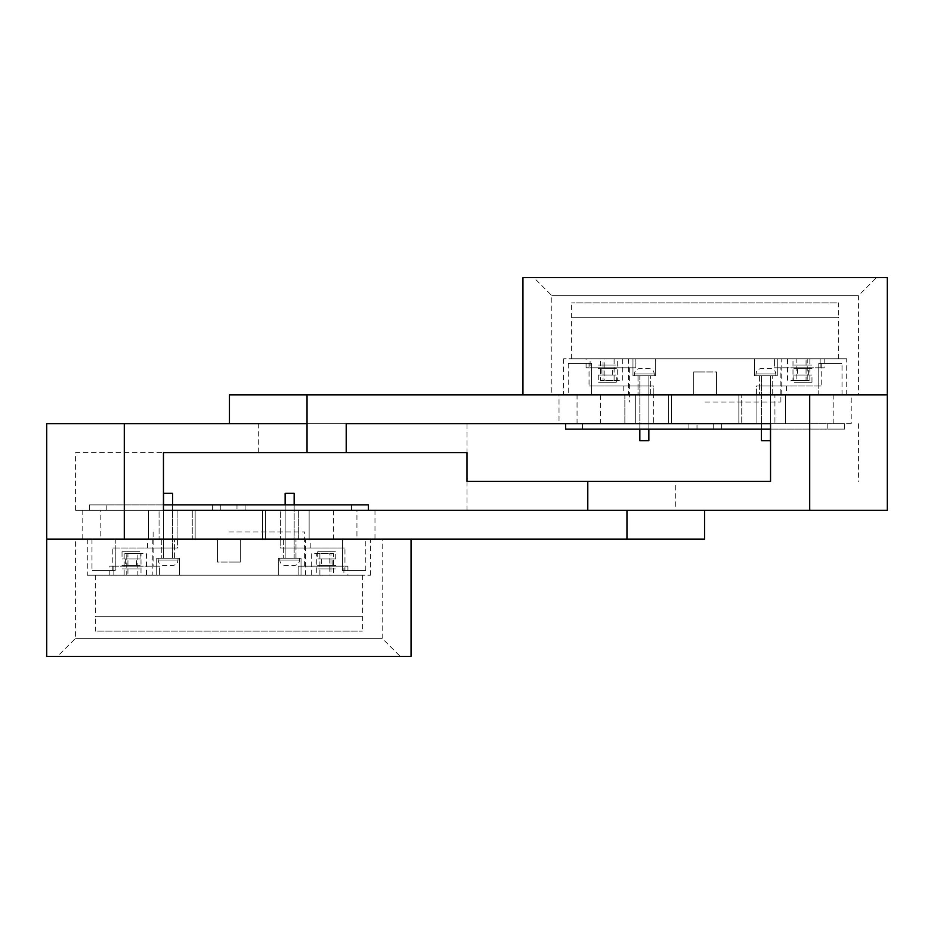 <?xml version="1.0" encoding="UTF-8"?>
<svg xmlns="http://www.w3.org/2000/svg" width="934" height="934" viewBox="0 0 934 934"><rect width="100%" height="100%" fill="white"/><g stroke="black" fill="none" stroke-linecap="round" stroke-linejoin="round"><path stroke-width="0.7" stroke-dasharray="4.67 3.5" d="M368.405 510.291L368.405 510.291C346.572 510.291 346.572 510.291 368.405 510.291C346.572 510.291 346.572 510.291 368.405 510.291L89.337 510.291C111.169 510.291 111.169 510.291 89.337 510.291C111.169 510.291 111.169 510.291 89.337 510.291L89.337 504.874L368.405 504.874C346.572 504.874 346.572 504.874 368.405 504.874C346.572 504.874 346.572 504.874 368.405 504.874L368.405 510.291L89.337 510.291L89.337 504.874C111.169 504.874 111.169 504.874 89.337 504.874C111.169 504.874 111.169 504.874 89.337 504.874L163.462 504.874M163.578 510.291L172.603 510.291L163.578 510.291L172.603 510.291L163.578 510.291L163.578 504.874L172.603 504.874L163.578 504.874L172.603 504.874L163.578 504.874L163.578 510.291M285.15 510.291L294.163 510.291L285.15 510.291L294.163 510.291L285.15 510.291L285.15 504.874L294.163 504.874L285.15 504.874L294.163 504.874L285.15 504.874L285.15 510.291M236.991 510.291C247.463 510.291 247.463 510.291 236.991 510.291C247.463 510.291 247.463 510.291 236.991 510.291L220.763 510.291L236.991 510.291L236.991 504.874C247.463 504.874 247.463 504.874 236.991 504.874C247.463 504.874 247.463 504.874 236.991 504.874L220.763 504.874C210.29 504.874 210.29 504.874 220.763 504.874C210.29 504.874 210.29 504.874 220.763 504.874L236.991 504.874L236.991 510.291M220.763 510.291C210.29 510.291 210.29 510.291 220.763 510.291C210.29 510.291 210.29 510.291 220.763 510.291L220.763 504.874L220.763 510.291M172.603 504.874L172.603 558.263L163.578 558.263L172.603 558.263L172.603 493.339L163.578 493.339L172.603 493.339L163.578 493.339L163.578 558.263L172.603 558.263L163.578 558.263L163.578 504.874M294.163 504.874L294.163 558.263L285.15 558.263L294.163 558.263L285.15 558.263L285.15 504.874M228.877 575.227L370.471 575.227L87.282 575.227L362.345 575.227L228.877 575.227L362.345 575.227L228.877 575.227L343.899 575.227L343.899 566.202C349.258 566.202 349.258 566.202 343.899 566.202C349.258 566.202 349.258 566.202 343.899 566.202L343.899 575.227C349.258 575.227 349.258 575.227 343.899 575.227C349.258 575.227 349.258 575.227 343.899 575.227L113.843 575.227C108.496 575.227 108.496 575.227 113.843 575.227C108.496 575.227 108.496 575.227 113.843 575.227L113.843 566.202L113.843 575.227L228.877 575.227M228.877 562.058L240.33 562.058L240.33 539.152L370.471 539.152L87.282 539.152L217.424 539.152L87.282 539.152L217.424 539.152L217.424 562.058L240.33 562.058L240.33 539.152L217.424 539.152L217.424 562.058L240.33 562.058L240.33 539.152L240.33 562.058L228.877 562.058M228.877 539.152L152.219 539.152L228.877 539.152M280.177 539.152C319.837 539.152 319.837 539.152 280.177 539.152C319.837 539.152 319.837 539.152 280.177 539.152L342.509 539.152C373.133 539.152 373.133 539.152 342.509 539.152C373.133 539.152 373.133 539.152 342.509 539.152L280.177 539.152L280.177 547.989C319.837 547.989 319.837 547.989 280.177 547.989C319.837 547.989 319.837 547.989 280.177 547.989L280.177 539.152M115.244 539.152L177.577 539.152C137.905 539.152 137.905 539.152 177.577 539.152C137.905 539.152 137.905 539.152 177.577 539.152L115.244 539.152C84.62 539.152 84.62 539.152 115.244 539.152C84.62 539.152 84.62 539.152 115.244 539.152L115.244 570.534C84.62 570.534 84.62 570.534 115.244 570.534C84.62 570.534 84.62 570.534 115.244 570.534C112.01 570.534 112.01 570.534 115.244 570.534C112.01 570.534 112.01 570.534 115.244 570.534L115.244 547.989C112.01 547.989 112.01 547.989 115.244 547.989C112.01 547.989 112.01 547.989 115.244 547.989L115.244 539.152M289.657 539.152C281.519 539.152 281.519 539.152 289.657 539.152C281.519 539.152 281.519 539.152 289.657 539.152C297.806 539.152 297.806 539.152 289.657 539.152C297.806 539.152 297.806 539.152 289.657 539.152C281.519 539.152 281.519 539.152 289.657 539.152C281.519 539.152 281.519 539.152 289.657 539.152C297.806 539.152 297.806 539.152 289.657 539.152C297.806 539.152 297.806 539.152 289.657 539.152M168.085 539.152C159.947 539.152 159.947 539.152 168.085 539.152C159.947 539.152 159.947 539.152 168.085 539.152C176.234 539.152 176.234 539.152 168.085 539.152C176.234 539.152 176.234 539.152 168.085 539.152C159.947 539.152 159.947 539.152 168.085 539.152C159.947 539.152 159.947 539.152 168.085 539.152C176.234 539.152 176.234 539.152 168.085 539.152C176.234 539.152 176.234 539.152 168.085 539.152M168.085 558.263C176.234 558.263 176.234 558.263 168.085 558.263C176.234 558.263 176.234 558.263 168.085 558.263C176.234 558.263 176.234 558.263 168.085 558.263C176.234 558.263 176.234 558.263 168.085 558.263C153.433 558.263 153.433 558.263 168.085 558.263C153.433 558.263 153.433 558.263 168.085 558.263C182.737 558.263 182.737 558.263 168.085 558.263C182.737 558.263 182.737 558.263 168.085 558.263C159.947 558.263 159.947 558.263 168.085 558.263C159.947 558.263 159.947 558.263 168.085 558.263C153.433 558.263 153.433 558.263 168.085 558.263C153.433 558.263 153.433 558.263 168.085 558.263C182.737 558.263 182.737 558.263 168.085 558.263C182.737 558.263 182.737 558.263 168.085 558.263C159.947 558.263 159.947 558.263 168.085 558.263C159.947 558.263 159.947 558.263 168.085 558.263M289.657 558.263C297.806 558.263 297.806 558.263 289.657 558.263C297.806 558.263 297.806 558.263 289.657 558.263C297.806 558.263 297.806 558.263 289.657 558.263C297.806 558.263 297.806 558.263 289.657 558.263C275.005 558.263 275.005 558.263 289.657 558.263C275.005 558.263 275.005 558.263 289.657 558.263C304.309 558.263 304.309 558.263 289.657 558.263C304.309 558.263 304.309 558.263 289.657 558.263C281.519 558.263 281.519 558.263 289.657 558.263C281.519 558.263 281.519 558.263 289.657 558.263C275.005 558.263 275.005 558.263 289.657 558.263C275.005 558.263 275.005 558.263 289.657 558.263C304.309 558.263 304.309 558.263 289.657 558.263C304.309 558.263 304.309 558.263 289.657 558.263C281.519 558.263 281.519 558.263 289.657 558.263C281.519 558.263 281.519 558.263 289.657 558.263M342.509 570.534C345.732 570.534 345.732 570.534 342.509 570.534C345.732 570.534 345.732 570.534 342.509 570.534C373.133 570.534 373.133 570.534 342.509 570.534C373.133 570.534 373.133 570.534 342.509 570.534L342.509 539.152L342.509 547.989L280.177 547.989L342.509 547.989L342.509 539.152L342.509 570.534M177.577 539.152L177.577 547.989C137.905 547.989 137.905 547.989 177.577 547.989C137.905 547.989 137.905 547.989 177.577 547.989L177.577 539.152M137.858 553.582L124.152 553.582L127.935 553.582L127.935 575.227L140.999 575.227L124.152 575.227L127.935 575.227L126.767 575.227L126.767 553.582L140.999 553.582L137.858 553.582L137.858 575.227M146.463 575.227L140.999 575.227L140.999 553.582L146.463 553.582L146.463 575.227M333.601 575.227L329.819 575.227L330.975 575.227L330.975 553.582L329.819 553.582L329.819 575.227L316.743 575.227L333.601 575.227L333.601 553.582L316.743 553.582L333.601 553.582M311.314 575.227L316.743 575.227L316.743 553.582L311.314 553.582L311.314 575.227M168.085 575.227C182.737 575.227 182.737 575.227 168.085 575.227C182.737 575.227 182.737 575.227 168.085 575.227C153.433 575.227 153.433 575.227 168.085 575.227C153.433 575.227 153.433 575.227 168.085 575.227C182.737 575.227 182.737 575.227 168.085 575.227C182.737 575.227 182.737 575.227 168.085 575.227C153.433 575.227 153.433 575.227 168.085 575.227C153.433 575.227 153.433 575.227 168.085 575.227M289.657 575.227C304.309 575.227 304.309 575.227 289.657 575.227C304.309 575.227 304.309 575.227 289.657 575.227C275.005 575.227 275.005 575.227 289.657 575.227C275.005 575.227 275.005 575.227 289.657 575.227C304.309 575.227 304.309 575.227 289.657 575.227C304.309 575.227 304.309 575.227 289.657 575.227C275.005 575.227 275.005 575.227 289.657 575.227C275.005 575.227 275.005 575.227 289.657 575.227M115.244 547.989L177.577 547.989L115.244 547.989M342.509 547.989C345.732 547.989 345.732 547.989 342.509 547.989C345.732 547.989 345.732 547.989 342.509 547.989M217.424 539.152L217.424 562.058L217.424 539.152M319.895 553.582L319.895 575.227M124.152 553.582L124.152 575.227M113.843 566.202C108.496 566.202 108.496 566.202 113.843 566.202C108.496 566.202 108.496 566.202 113.843 566.202L159.597 566.202L159.597 575.227L159.597 566.202L113.843 566.202M298.144 566.202L343.899 566.202L298.144 566.202C306.737 566.202 306.737 566.202 298.144 566.202C306.737 566.202 306.737 566.202 298.144 566.202L298.144 575.227L298.144 566.202M326.713 566.202C338.341 566.202 338.341 566.202 326.713 566.202C338.341 566.202 338.341 566.202 326.713 566.202C315.073 566.202 315.073 566.202 326.713 566.202C315.073 566.202 315.073 566.202 326.713 566.202M228.877 616.709L95.396 616.709L228.877 616.709M228.877 531.936L304.636 531.936L228.877 531.936M159.597 566.202C151.016 566.202 151.016 566.202 159.597 566.202C151.016 566.202 151.016 566.202 159.597 566.202M131.04 566.202C142.668 566.202 142.668 566.202 131.04 566.202C142.668 566.202 142.668 566.202 131.04 566.202C119.412 566.202 119.412 566.202 131.04 566.202C119.412 566.202 119.412 566.202 131.04 566.202M326.713 568.911C315.073 568.911 315.073 568.911 326.713 568.911C315.073 568.911 315.073 568.911 326.713 568.911C338.341 568.911 338.341 568.911 326.713 568.911C338.341 568.911 338.341 568.911 326.713 568.911C315.073 568.911 315.073 568.911 326.713 568.911C315.073 568.911 315.073 568.911 326.713 568.911C338.341 568.911 338.341 568.911 326.713 568.911C338.341 568.911 338.341 568.911 326.713 568.911M131.04 568.911C119.412 568.911 119.412 568.911 131.04 568.911C119.412 568.911 119.412 568.911 131.04 568.911C142.668 568.911 142.668 568.911 131.04 568.911C142.668 568.911 142.668 568.911 131.04 568.911C142.668 568.911 142.668 568.911 131.04 568.911C142.668 568.911 142.668 568.911 131.04 568.911C119.412 568.911 119.412 568.911 131.04 568.911C119.412 568.911 119.412 568.911 131.04 568.911M326.713 565.303C315.073 565.303 315.073 565.303 326.713 565.303C315.073 565.303 315.073 565.303 326.713 565.303C338.341 565.303 338.341 565.303 326.713 565.303C338.341 565.303 338.341 565.303 326.713 565.303C333.683 565.303 333.683 565.303 326.713 565.303C333.683 565.303 333.683 565.303 326.713 565.303C319.732 565.303 319.732 565.303 326.713 565.303C319.732 565.303 319.732 565.303 326.713 565.303M326.713 551.772C315.073 551.772 315.073 551.772 326.713 551.772C315.073 551.772 315.073 551.772 326.713 551.772C338.341 551.772 338.341 551.772 326.713 551.772C338.341 551.772 338.341 551.772 326.713 551.772M326.713 558.987C315.073 558.987 315.073 558.987 326.713 558.987C315.073 558.987 315.073 558.987 326.713 558.987C338.341 558.987 338.341 558.987 326.713 558.987C338.341 558.987 338.341 558.987 326.713 558.987C319.732 558.987 319.732 558.987 326.713 558.987C319.732 558.987 319.732 558.987 326.713 558.987C333.683 558.987 333.683 558.987 326.713 558.987C333.683 558.987 333.683 558.987 326.713 558.987M131.04 565.303C142.668 565.303 142.668 565.303 131.04 565.303C142.668 565.303 142.668 565.303 131.04 565.303C119.412 565.303 119.412 565.303 131.04 565.303C119.412 565.303 119.412 565.303 131.04 565.303C138.022 565.303 138.022 565.303 131.04 565.303C138.022 565.303 138.022 565.303 131.04 565.303C124.059 565.303 124.059 565.303 131.04 565.303C124.059 565.303 124.059 565.303 131.04 565.303M131.04 558.987C142.668 558.987 142.668 558.987 131.04 558.987C142.668 558.987 142.668 558.987 131.04 558.987C119.412 558.987 119.412 558.987 131.04 558.987C119.412 558.987 119.412 558.987 131.04 558.987C124.059 558.987 124.059 558.987 131.04 558.987C124.059 558.987 124.059 558.987 131.04 558.987C138.022 558.987 138.022 558.987 131.04 558.987C138.022 558.987 138.022 558.987 131.04 558.987M131.04 551.772C142.668 551.772 142.668 551.772 131.04 551.772C142.668 551.772 142.668 551.772 131.04 551.772C119.412 551.772 119.412 551.772 131.04 551.772C119.412 551.772 119.412 551.772 131.04 551.772M279.745 560.073L279.745 558.263L299.581 558.263L279.745 558.263L299.581 558.263L279.745 558.263L279.745 560.073C280.083 563.33 281.893 565.14 285.15 565.479L294.163 565.479L285.15 565.479C281.893 565.14 280.083 563.33 279.745 560.073L299.581 560.073L299.581 558.263L299.581 560.073C299.23 563.33 297.432 565.14 294.163 565.479C297.432 565.14 299.23 563.33 299.581 560.073L279.745 560.073M285.15 493.339L294.163 493.339L285.15 493.339L294.163 493.339L294.163 558.263L285.15 558.263L285.15 493.339M158.173 560.073L158.173 558.263L178.009 558.263L158.173 558.263L178.009 558.263L158.173 558.263L158.173 560.073C158.511 563.33 160.321 565.14 163.578 565.479L172.603 565.479L163.578 565.479C160.321 565.14 158.511 563.33 158.173 560.073L178.009 560.073L178.009 558.263L178.009 560.073C177.67 563.33 175.861 565.14 172.603 565.479C175.861 565.14 177.67 563.33 178.009 560.073L158.173 560.073M565.595 423.709L565.595 423.709C587.428 423.709 587.428 423.709 565.595 423.709C587.428 423.709 587.428 423.709 565.595 423.709L844.663 423.709C822.831 423.709 822.831 423.709 844.663 423.709C822.831 423.709 822.831 423.709 844.663 423.709L844.663 429.126L565.595 429.126C587.428 429.126 587.428 429.126 565.595 429.126C587.428 429.126 587.428 429.126 565.595 429.126L565.595 423.709L844.663 423.709L844.663 429.126C822.831 429.126 822.831 429.126 844.663 429.126C822.831 429.126 822.831 429.126 844.663 429.126L770.538 429.126M770.422 423.709L761.397 423.709L770.422 423.709L761.397 423.709L770.422 423.709L770.422 429.126L761.397 429.126L770.422 429.126L761.397 429.126L770.422 429.126L770.422 423.709M648.85 423.709L639.837 423.709L648.85 423.709L639.837 423.709L648.85 423.709L648.85 429.126L639.837 429.126L648.85 429.126L639.837 429.126L648.85 429.126L648.85 423.709M697.009 423.709C686.537 423.709 686.537 423.709 697.009 423.709C686.537 423.709 686.537 423.709 697.009 423.709L713.237 423.709L697.009 423.709L697.009 429.126C686.537 429.126 686.537 429.126 697.009 429.126C686.537 429.126 686.537 429.126 697.009 429.126L713.237 429.126C723.71 429.126 723.71 429.126 713.237 429.126C723.71 429.126 723.71 429.126 713.237 429.126L697.009 429.126L697.009 423.709M713.237 423.709C723.71 423.709 723.71 423.709 713.237 423.709C723.71 423.709 723.71 423.709 713.237 423.709L713.237 429.126L713.237 423.709M761.397 429.126L761.397 375.737L770.422 375.737L761.397 375.737L761.397 440.661L770.422 440.661L761.397 440.661L770.422 440.661L770.422 375.737L761.397 375.737L770.422 375.737L770.422 429.126M639.837 429.126L639.837 375.737L648.85 375.737L639.837 375.737L648.85 375.737L648.85 429.126M705.123 358.773L563.529 358.773L846.718 358.773L571.655 358.773L705.123 358.773L571.655 358.773L705.123 358.773L590.101 358.773L590.101 367.798C584.742 367.798 584.742 367.798 590.101 367.798C584.742 367.798 584.742 367.798 590.101 367.798L590.101 358.773C584.742 358.773 584.742 358.773 590.101 358.773C584.742 358.773 584.742 358.773 590.101 358.773L820.157 358.773C825.504 358.773 825.504 358.773 820.157 358.773C825.504 358.773 825.504 358.773 820.157 358.773L820.157 367.798L820.157 358.773L705.123 358.773M705.123 371.942L693.67 371.942L693.67 394.849L563.529 394.849L846.718 394.849L716.576 394.849L846.718 394.849L716.576 394.849L716.576 371.942L693.67 371.942L693.67 394.849L716.576 394.849L716.576 371.942L693.67 371.942L693.67 394.849L693.67 371.942L705.123 371.942M705.123 394.849L628.465 394.849L705.123 394.849M653.823 394.849C614.163 394.849 614.163 394.849 653.823 394.849C614.163 394.849 614.163 394.849 653.823 394.849L591.491 394.849C560.867 394.849 560.867 394.849 591.491 394.849C560.867 394.849 560.867 394.849 591.491 394.849L653.823 394.849L653.823 386.011C614.163 386.011 614.163 386.011 653.823 386.011C614.163 386.011 614.163 386.011 653.823 386.011L653.823 394.849M818.756 394.849L756.423 394.849C796.095 394.849 796.095 394.849 756.423 394.849C796.095 394.849 796.095 394.849 756.423 394.849L818.756 394.849C849.38 394.849 849.38 394.849 818.756 394.849C849.38 394.849 849.38 394.849 818.756 394.849L818.756 363.466C849.38 363.466 849.38 363.466 818.756 363.466C849.38 363.466 849.38 363.466 818.756 363.466C821.99 363.466 821.99 363.466 818.756 363.466C821.99 363.466 821.99 363.466 818.756 363.466L818.756 386.011C821.99 386.011 821.99 386.011 818.756 386.011C821.99 386.011 821.99 386.011 818.756 386.011L818.756 394.849M644.343 394.849C652.481 394.849 652.481 394.849 644.343 394.849C652.481 394.849 652.481 394.849 644.343 394.849C636.194 394.849 636.194 394.849 644.343 394.849C636.194 394.849 636.194 394.849 644.343 394.849C652.481 394.849 652.481 394.849 644.343 394.849C652.481 394.849 652.481 394.849 644.343 394.849C636.194 394.849 636.194 394.849 644.343 394.849C636.194 394.849 636.194 394.849 644.343 394.849M765.915 394.849C774.053 394.849 774.053 394.849 765.915 394.849C774.053 394.849 774.053 394.849 765.915 394.849C757.766 394.849 757.766 394.849 765.915 394.849C757.766 394.849 757.766 394.849 765.915 394.849C774.053 394.849 774.053 394.849 765.915 394.849C774.053 394.849 774.053 394.849 765.915 394.849C757.766 394.849 757.766 394.849 765.915 394.849C757.766 394.849 757.766 394.849 765.915 394.849M765.915 375.737C757.766 375.737 757.766 375.737 765.915 375.737C757.766 375.737 757.766 375.737 765.915 375.737C757.766 375.737 757.766 375.737 765.915 375.737C757.766 375.737 757.766 375.737 765.915 375.737C780.567 375.737 780.567 375.737 765.915 375.737C780.567 375.737 780.567 375.737 765.915 375.737C751.263 375.737 751.263 375.737 765.915 375.737C751.263 375.737 751.263 375.737 765.915 375.737C774.053 375.737 774.053 375.737 765.915 375.737C774.053 375.737 774.053 375.737 765.915 375.737C780.567 375.737 780.567 375.737 765.915 375.737C780.567 375.737 780.567 375.737 765.915 375.737C751.263 375.737 751.263 375.737 765.915 375.737C751.263 375.737 751.263 375.737 765.915 375.737C774.053 375.737 774.053 375.737 765.915 375.737C774.053 375.737 774.053 375.737 765.915 375.737M644.343 375.737C636.194 375.737 636.194 375.737 644.343 375.737C636.194 375.737 636.194 375.737 644.343 375.737C636.194 375.737 636.194 375.737 644.343 375.737C636.194 375.737 636.194 375.737 644.343 375.737C658.995 375.737 658.995 375.737 644.343 375.737C658.995 375.737 658.995 375.737 644.343 375.737C629.691 375.737 629.691 375.737 644.343 375.737C629.691 375.737 629.691 375.737 644.343 375.737C652.481 375.737 652.481 375.737 644.343 375.737C652.481 375.737 652.481 375.737 644.343 375.737C658.995 375.737 658.995 375.737 644.343 375.737C658.995 375.737 658.995 375.737 644.343 375.737C629.691 375.737 629.691 375.737 644.343 375.737C629.691 375.737 629.691 375.737 644.343 375.737C652.481 375.737 652.481 375.737 644.343 375.737C652.481 375.737 652.481 375.737 644.343 375.737M591.491 363.466C588.268 363.466 588.268 363.466 591.491 363.466C588.268 363.466 588.268 363.466 591.491 363.466C560.867 363.466 560.867 363.466 591.491 363.466C560.867 363.466 560.867 363.466 591.491 363.466L591.491 394.849L591.491 386.011L653.823 386.011L591.491 386.011L591.491 394.849L591.491 363.466M756.423 394.849L756.423 386.011C796.095 386.011 796.095 386.011 756.423 386.011C796.095 386.011 796.095 386.011 756.423 386.011L756.423 394.849M796.142 380.418L809.848 380.418L806.065 380.418L806.065 358.773L793.001 358.773L809.848 358.773L806.065 358.773L807.233 358.773L807.233 380.418L793.001 380.418L796.142 380.418L796.142 358.773M787.537 358.773L793.001 358.773L793.001 380.418L787.537 380.418L787.537 358.773M600.399 358.773L604.181 358.773L603.025 358.773L603.025 380.418L604.181 380.418L604.181 358.773L617.257 358.773L600.399 358.773L600.399 380.418L617.257 380.418L600.399 380.418M622.686 358.773L617.257 358.773L617.257 380.418L622.686 380.418L622.686 358.773M765.915 358.773C751.263 358.773 751.263 358.773 765.915 358.773C751.263 358.773 751.263 358.773 765.915 358.773C780.567 358.773 780.567 358.773 765.915 358.773C780.567 358.773 780.567 358.773 765.915 358.773C751.263 358.773 751.263 358.773 765.915 358.773C751.263 358.773 751.263 358.773 765.915 358.773C780.567 358.773 780.567 358.773 765.915 358.773C780.567 358.773 780.567 358.773 765.915 358.773M644.343 358.773C629.691 358.773 629.691 358.773 644.343 358.773C629.691 358.773 629.691 358.773 644.343 358.773C658.995 358.773 658.995 358.773 644.343 358.773C658.995 358.773 658.995 358.773 644.343 358.773C629.691 358.773 629.691 358.773 644.343 358.773C629.691 358.773 629.691 358.773 644.343 358.773C658.995 358.773 658.995 358.773 644.343 358.773C658.995 358.773 658.995 358.773 644.343 358.773M818.756 386.011L756.423 386.011L818.756 386.011M591.491 386.011C588.268 386.011 588.268 386.011 591.491 386.011C588.268 386.011 588.268 386.011 591.491 386.011M716.576 394.849L716.576 371.942L716.576 394.849M614.105 380.418L614.105 358.773M809.848 380.418L809.848 358.773M820.157 367.798C825.504 367.798 825.504 367.798 820.157 367.798C825.504 367.798 825.504 367.798 820.157 367.798L774.403 367.798L774.403 358.773L774.403 367.798L820.157 367.798M635.856 367.798L590.101 367.798L635.856 367.798C627.263 367.798 627.263 367.798 635.856 367.798C627.263 367.798 627.263 367.798 635.856 367.798L635.856 358.773L635.856 367.798M607.287 367.798C595.659 367.798 595.659 367.798 607.287 367.798C595.659 367.798 595.659 367.798 607.287 367.798C618.927 367.798 618.927 367.798 607.287 367.798C618.927 367.798 618.927 367.798 607.287 367.798M705.123 317.291L838.604 317.291L705.123 317.291M705.123 402.064L780.882 402.064L705.123 402.064M774.403 367.798C782.984 367.798 782.984 367.798 774.403 367.798C782.984 367.798 782.984 367.798 774.403 367.798M802.96 367.798C791.331 367.798 791.331 367.798 802.96 367.798C791.331 367.798 791.331 367.798 802.96 367.798C814.588 367.798 814.588 367.798 802.96 367.798C814.588 367.798 814.588 367.798 802.96 367.798M607.287 365.089C618.927 365.089 618.927 365.089 607.287 365.089C618.927 365.089 618.927 365.089 607.287 365.089C595.659 365.089 595.659 365.089 607.287 365.089C595.659 365.089 595.659 365.089 607.287 365.089C618.927 365.089 618.927 365.089 607.287 365.089C618.927 365.089 618.927 365.089 607.287 365.089C595.659 365.089 595.659 365.089 607.287 365.089C595.659 365.089 595.659 365.089 607.287 365.089M802.96 365.089C814.588 365.089 814.588 365.089 802.96 365.089C814.588 365.089 814.588 365.089 802.96 365.089C791.331 365.089 791.331 365.089 802.96 365.089C791.331 365.089 791.331 365.089 802.96 365.089C791.331 365.089 791.331 365.089 802.96 365.089C791.331 365.089 791.331 365.089 802.96 365.089C814.588 365.089 814.588 365.089 802.96 365.089C814.588 365.089 814.588 365.089 802.96 365.089M607.287 368.697C618.927 368.697 618.927 368.697 607.287 368.697C618.927 368.697 618.927 368.697 607.287 368.697C595.659 368.697 595.659 368.697 607.287 368.697C595.659 368.697 595.659 368.697 607.287 368.697C600.317 368.697 600.317 368.697 607.287 368.697C600.317 368.697 600.317 368.697 607.287 368.697C614.268 368.697 614.268 368.697 607.287 368.697C614.268 368.697 614.268 368.697 607.287 368.697M607.287 382.228C618.927 382.228 618.927 382.228 607.287 382.228C618.927 382.228 618.927 382.228 607.287 382.228C595.659 382.228 595.659 382.228 607.287 382.228C595.659 382.228 595.659 382.228 607.287 382.228M607.287 375.013C618.927 375.013 618.927 375.013 607.287 375.013C618.927 375.013 618.927 375.013 607.287 375.013C595.659 375.013 595.659 375.013 607.287 375.013C595.659 375.013 595.659 375.013 607.287 375.013C614.268 375.013 614.268 375.013 607.287 375.013C614.268 375.013 614.268 375.013 607.287 375.013C600.317 375.013 600.317 375.013 607.287 375.013C600.317 375.013 600.317 375.013 607.287 375.013M802.96 368.697C791.331 368.697 791.331 368.697 802.96 368.697C791.331 368.697 791.331 368.697 802.96 368.697C814.588 368.697 814.588 368.697 802.96 368.697C814.588 368.697 814.588 368.697 802.96 368.697C795.978 368.697 795.978 368.697 802.96 368.697C795.978 368.697 795.978 368.697 802.96 368.697C809.941 368.697 809.941 368.697 802.96 368.697C809.941 368.697 809.941 368.697 802.96 368.697M802.96 375.013C791.331 375.013 791.331 375.013 802.96 375.013C791.331 375.013 791.331 375.013 802.96 375.013C814.588 375.013 814.588 375.013 802.96 375.013C814.588 375.013 814.588 375.013 802.96 375.013C809.941 375.013 809.941 375.013 802.96 375.013C809.941 375.013 809.941 375.013 802.96 375.013C795.978 375.013 795.978 375.013 802.96 375.013C795.978 375.013 795.978 375.013 802.96 375.013M802.96 382.228C791.331 382.228 791.331 382.228 802.96 382.228C791.331 382.228 791.331 382.228 802.96 382.228C814.588 382.228 814.588 382.228 802.96 382.228C814.588 382.228 814.588 382.228 802.96 382.228M654.255 373.927L654.255 375.737L634.419 375.737L654.255 375.737L634.419 375.737L654.255 375.737L654.255 373.927C653.917 370.67 652.107 368.86 648.85 368.521L639.837 368.521L648.85 368.521C652.107 368.86 653.917 370.67 654.255 373.927L634.419 373.927L634.419 375.737L634.419 373.927C634.77 370.67 636.568 368.86 639.837 368.521C636.568 368.86 634.77 370.67 634.419 373.927L654.255 373.927M648.85 440.661L639.837 440.661L648.85 440.661L639.837 440.661L639.837 375.737L648.85 375.737L648.85 440.661M775.827 373.927L775.827 375.737L755.991 375.737L775.827 375.737L755.991 375.737L775.827 375.737L775.827 373.927C775.489 370.67 773.679 368.86 770.422 368.521L761.397 368.521L770.422 368.521C773.679 368.86 775.489 370.67 775.827 373.927L755.991 373.927L755.991 375.737L755.991 373.927C756.33 370.67 758.139 368.86 761.397 368.521C758.139 368.86 756.33 370.67 755.991 373.927L775.827 373.927M46.7 539.152L626.959 539.152M411.053 656.392L46.7 656.392M400.231 656.392L57.523 656.392L400.231 656.392L382.193 638.354L75.561 638.354L382.193 638.354L382.193 539.152L75.561 539.152L75.561 638.354L57.523 656.392M307.041 394.849L887.3 394.849M124.292 423.709L467 423.709L467 510.291L704.551 510.291M467 423.709L229.449 423.709M467 510.291L809.708 510.291M675.691 481.43L587.79 481.43L675.691 481.43L675.691 510.291L75.561 510.291L163.462 510.291L75.561 510.291L75.561 452.57L467 452.57M346.21 452.57L258.309 452.57L346.21 452.57M675.691 510.291L587.79 510.291M159.072 510.291L177.11 510.291L159.072 510.291L177.11 510.291L159.072 510.291L159.072 539.152L159.072 510.291M280.644 510.291L298.682 510.291L280.644 510.291L298.682 510.291L280.644 510.291L280.644 539.152L280.644 510.291M148.599 510.291L265.478 510.291L148.599 510.291C116.727 510.291 116.727 510.291 148.599 510.291C116.727 510.291 116.727 510.291 148.599 510.291L148.599 539.152L265.478 539.152L265.478 510.291L333.485 510.291L265.478 510.291L265.478 539.152L262.606 539.152L333.485 539.152L192.264 539.152L192.264 510.291L192.264 539.152L195.148 539.152L148.599 539.152L148.599 510.291M100.814 510.291L82.776 510.291L100.814 510.291L100.814 539.152L82.776 539.152L100.814 539.152M356.94 510.291L374.978 510.291L356.94 510.291L356.94 539.152L374.978 539.152L356.94 539.152M346.21 423.709L258.309 423.709L346.21 423.709M559.022 394.849L577.06 394.849L559.022 394.849L559.022 423.709L770.538 423.709M774.928 423.709L756.89 423.709L774.928 423.709L756.89 423.709L774.928 423.709L774.928 394.849L756.89 394.849L774.928 394.849L756.89 394.849L774.928 394.849L774.928 423.709M653.356 423.709L635.318 423.709L653.356 423.709L635.318 423.709L653.356 423.709L653.356 394.849L635.318 394.849L653.356 394.849L635.318 394.849L653.356 394.849L653.356 423.709M809.743 394.849L741.736 394.849L741.736 423.709L741.736 394.849L668.522 394.849L671.394 394.849L668.522 394.849L668.522 423.709L741.736 423.709L668.522 423.709L668.522 394.849L624.858 394.849L624.858 423.709C592.985 423.709 592.985 423.709 624.858 423.709C592.985 423.709 592.985 423.709 624.858 423.709L671.394 423.709L624.858 423.709L624.858 394.849L809.743 394.849L809.743 423.709L738.852 423.709L809.743 423.709M851.224 423.709L833.186 423.709L851.224 423.709L851.224 394.849L833.186 394.849L851.224 394.849M467 481.43L770.538 481.43M858.439 423.709L858.439 481.43M756.89 423.709L756.89 394.849L756.89 423.709M635.318 423.709L635.318 394.849L635.318 423.709M785.401 394.849L785.401 423.709L785.401 394.849M624.858 394.849C592.985 394.849 592.985 394.849 624.858 394.849C592.985 394.849 592.985 394.849 624.858 394.849M177.11 539.152L159.072 539.152L177.11 539.152L177.11 510.291L177.11 539.152L159.072 539.152L177.11 539.152M298.682 539.152L280.644 539.152L298.682 539.152L298.682 510.291L298.682 539.152L280.644 539.152L298.682 539.152M309.142 510.291L309.142 539.152L309.142 510.291M333.485 510.291L333.485 539.152M148.599 539.152C116.727 539.152 116.727 539.152 148.599 539.152C116.727 539.152 116.727 539.152 148.599 539.152M833.186 423.709L833.186 394.849M577.06 423.709L577.06 394.849M82.776 539.152L82.776 510.291M374.978 539.152L374.978 510.291M522.947 277.608L887.3 277.608M876.477 277.608L533.769 277.608L876.477 277.608L858.439 295.646L551.807 295.646L858.439 295.646L858.439 394.849L551.807 394.849L551.807 295.646L533.769 277.608M551.807 394.849L858.439 394.849M75.561 539.152L382.193 539.152M95.396 575.227L95.396 616.709L362.345 616.709L95.396 616.709L362.345 616.709L95.396 616.709L95.396 631.139L362.345 631.139L95.396 631.139M362.345 575.227L362.345 631.139M838.604 358.773L838.604 317.291L571.655 317.291L838.604 317.291L571.655 317.291L838.604 317.291L838.604 302.861L571.655 302.861L838.604 302.861M571.655 358.773L571.655 302.861M212.637 510.291L212.637 504.874M245.105 510.291L245.105 504.874M351.523 504.874L351.523 510.291M106.219 510.291L106.219 504.874M370.471 575.227L370.471 539.152M174.401 558.263L174.401 539.152L174.401 558.263M295.973 558.263L295.973 539.152L295.973 558.263M310.216 547.989L310.216 539.152M147.525 547.989L147.525 539.152M91.976 539.152L91.976 570.534M305.535 575.227L305.535 539.152M365.778 570.534L365.778 539.152M112.804 570.534L112.804 547.989M344.95 570.534L344.95 547.989M301.028 575.227L301.028 558.263L301.028 575.227M179.456 575.227L179.456 558.263L179.456 575.227M87.282 539.152L87.282 575.227M161.78 539.152L161.78 558.263L161.78 539.152M283.352 539.152L283.352 558.263L283.352 539.152M152.219 539.152L152.219 575.227M278.297 558.263L278.297 575.227L278.297 558.263M156.725 558.263L156.725 575.227L156.725 558.263M109.827 575.227L109.827 566.202M347.915 566.202L347.915 575.227M304.636 566.202L304.636 531.936M317.688 565.303L317.688 566.202M140.065 566.202L140.065 565.303M153.118 531.936L153.118 566.202M335.726 566.202L335.726 565.303M122.027 565.303L122.027 566.202M317.688 551.772L317.688 558.987M321.296 558.987L321.296 565.303M335.726 558.987L335.726 551.772M332.119 565.303L332.119 558.987M140.065 558.987L140.065 551.772M136.457 565.303L136.457 558.987M122.027 551.772L122.027 558.987M125.635 558.987L125.635 565.303M721.363 423.709L721.363 429.126M688.895 423.709L688.895 429.126M582.477 429.126L582.477 423.709M827.781 423.709L827.781 429.126M563.529 358.773L563.529 394.849M759.599 375.737L759.599 394.849L759.599 375.737M638.027 375.737L638.027 394.849L638.027 375.737M623.784 386.011L623.784 394.849M786.475 386.011L786.475 394.849M842.024 394.849L842.024 363.466M628.465 358.773L628.465 394.849M568.222 363.466L568.222 394.849M821.196 363.466L821.196 386.011M589.05 363.466L589.05 386.011M632.972 358.773L632.972 375.737L632.972 358.773M754.544 358.773L754.544 375.737L754.544 358.773M846.718 394.849L846.718 358.773M772.22 394.849L772.22 375.737L772.22 394.849M650.648 394.849L650.648 375.737L650.648 394.849M781.781 394.849L781.781 358.773M655.703 375.737L655.703 358.773L655.703 375.737M777.275 375.737L777.275 358.773L777.275 375.737M824.173 358.773L824.173 367.798M586.085 367.798L586.085 358.773M629.364 367.798L629.364 402.064M616.312 368.697L616.312 367.798M793.935 367.798L793.935 368.697M780.882 402.064L780.882 367.798M598.274 367.798L598.274 368.697M811.973 368.697L811.973 367.798M616.312 382.228L616.312 375.013M612.704 375.013L612.704 368.697M598.274 375.013L598.274 382.228M601.881 368.697L601.881 375.013M793.935 375.013L793.935 382.228M797.543 368.697L797.543 375.013M811.973 382.228L811.973 375.013M808.365 375.013L808.365 368.697M258.309 452.57L258.309 423.709M738.852 423.709L738.852 394.849L738.852 423.709M671.394 423.709L671.394 394.849L671.394 423.709M600.515 394.849L600.515 423.709M262.606 539.152L262.606 510.291L262.606 539.152M195.148 539.152L195.148 510.291L195.148 539.152M124.257 510.291L124.257 539.152"/><path stroke-width="1.4" d="M163.462 504.874L368.405 504.874L368.405 510.291M294.163 504.874L294.163 493.339L285.15 493.339L285.15 504.874M172.603 504.874L172.603 493.339L163.578 493.339L163.578 504.874M770.538 429.126L565.595 429.126L565.595 423.709M639.837 429.126L639.837 440.661L648.85 440.661L648.85 429.126M761.397 429.126L761.397 440.661L770.422 440.661L770.422 429.126M411.053 539.152L411.053 656.392L46.7 656.392L46.7 423.709L124.292 423.709L124.292 539.152L46.7 539.152M522.947 394.849L522.947 277.608L887.3 277.608L887.3 394.849L229.449 394.849L229.449 423.709M809.708 394.849L809.708 510.291L626.959 510.291L626.959 539.152L124.292 539.152M704.551 510.291L704.551 539.152L626.959 539.152M307.041 394.849L307.041 423.709L124.292 423.709M887.3 394.849L887.3 510.291L809.708 510.291M346.21 452.57L467 452.57L467 481.43L587.79 481.43L587.79 510.291L163.462 510.291L163.462 452.57L346.21 452.57L346.21 423.709L559.022 423.709M587.79 481.43L770.538 481.43L770.538 423.709L346.21 423.709M626.959 510.291L587.79 510.291M307.041 423.709L307.041 452.57"/></g></svg>
